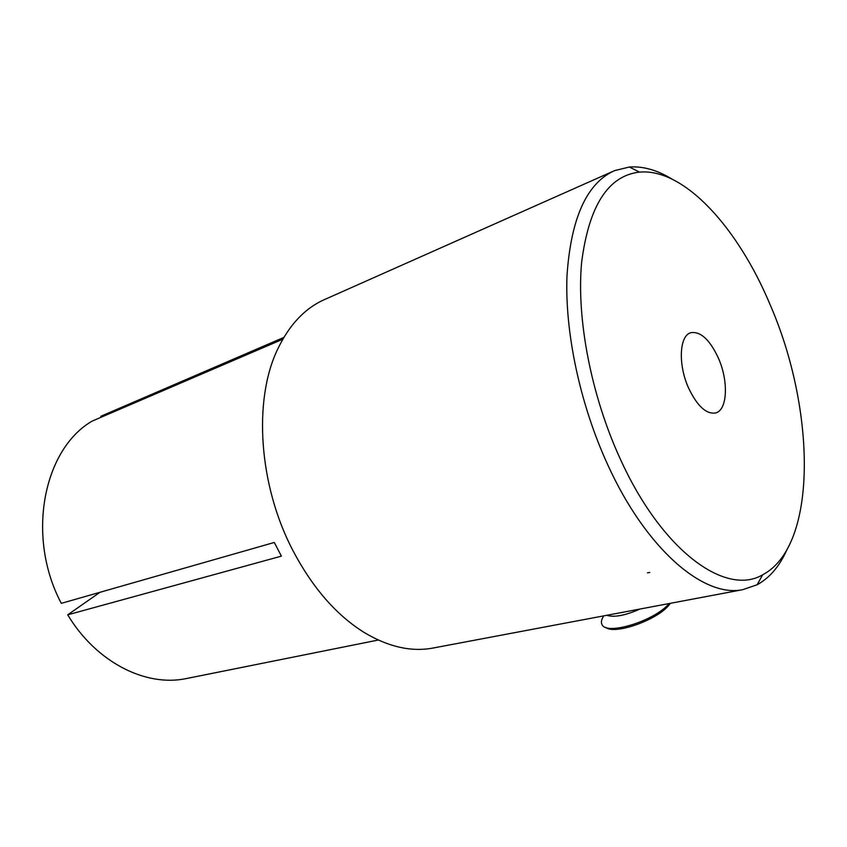 <?xml version="1.0" encoding="UTF-8"?>
<svg xmlns="http://www.w3.org/2000/svg" width="847" height="847" viewBox="0 0 847 847"><rect width="100%" height="100%" fill="white"/><g stroke="black" fill="none" stroke-linecap="round" stroke-linejoin="round"><path stroke-width="1.27" d="M770.336 305.195C815.746 409.641 818.033 545.923 762.628 574.806C725.773 596.712 661.708 551.153 619.771 457.867C591.015 394.84 576.426 318.43 581.593 262.665C588.834 205.874 608.135 175.689 639.474 172.11C684.471 168.045 738.362 228.33 770.336 305.195M786.747 550.148C779.441 566.399 769.563 577.94 757.123 584.769L742.734 589.681C703.899 597.993 646.123 549.491 607.479 464.198C579.941 404.083 564.684 331.844 567.003 275.55C570.973 217.975 586.833 183.005 614.583 170.628L629.363 167.018C643 166.076 657.124 170.046 671.724 178.929M434.056 647.839L432.182 648.199C410.604 651.999 387.852 646.706 363.935 632.328C336.248 614.975 312.659 587.85 293.136 550.974C258.684 485.564 253.115 400.43 277.467 349.599C289.335 324.581 305.322 307.768 325.439 299.16L612.921 171.359M282.771 339.245L92.143 421.107C43.398 449.206 25.876 536.606 61.302 603.35L274.301 542.461L281.384 556.14L67.707 614.827C96.262 662.428 145.737 687.023 185.98 678.627L187.695 678.278M688.6 388.074C677.865 364.591 679.358 335.37 690.898 332.691C700.607 331.23 709.744 339.647 718.32 357.942C728.759 381.097 727.531 410.414 715.461 412.997C706.154 414.299 697.197 405.988 688.6 388.074M99.978 592.297L67.707 614.827M283.756 337.561L100.782 416.3L101.269 417.19M100.782 416.3L283.83 337.424M606.823 615.293C614.107 617.643 625.171 615.557 639.993 609.035M603.244 616.807C601.338 619.877 600.925 622.439 602.005 624.493C605.912 635.896 654.943 620.925 669.098 603.551M605.637 627.32C614.266 635.165 657.336 620.152 669.172 604.864L670.39 603.308M649.787 572.466L647.447 572.794M762.628 574.806L757.123 584.769M378.26 640.036L185.98 678.627M742.734 589.681L432.182 648.199M639.474 172.11L629.363 167.018M669.172 604.864L669.458 603.488"/></g></svg>
